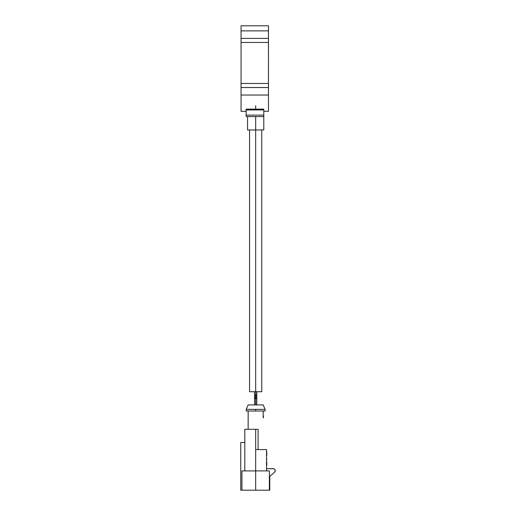 <?xml version="1.0" encoding="UTF-8"?>
<svg xmlns="http://www.w3.org/2000/svg" width="516" height="516" viewBox="0 0 516 516"><rect width="100%" height="100%" fill="white"/><g stroke="black" fill="none" stroke-linecap="round" stroke-linejoin="round"><path stroke-width="0.77" d="M268.462 42.37L268.462 25.8L241.049 25.8L241.049 30.876L268.462 30.876L268.462 25.8L241.049 25.8L241.049 30.876L268.462 30.876L268.462 38.39L241.049 38.39L241.049 30.876L241.049 38.39L268.462 38.39L268.462 42.454L241.049 42.454L241.049 38.39L241.049 42.37M268.462 42.454L268.462 83.469L268.462 42.454L241.049 42.454L241.049 83.469L268.462 83.469L268.462 87.533L241.049 87.533L241.049 83.469L268.462 83.469L268.462 95.041L241.049 95.041L241.049 87.533L268.462 87.533L268.462 95.041L241.049 95.041L241.049 111.288L241.049 42.454M268.462 111.288L268.462 95.041L268.462 111.288L263.792 111.288M255.672 116.571L255.672 129.968L263.792 129.968L255.672 129.968L255.672 116.571M263.792 109.166L246.126 109.14L246.126 109.94L263.792 109.94L263.792 109.166M263.792 115.113L263.792 109.94L246.126 109.94L246.126 115.113L263.792 115.113L246.126 115.113L246.126 116.571L263.792 116.571L263.792 109.14L246.126 109.128L246.126 116.571L263.792 116.571L263.792 115.113M247.545 129.968L255.672 129.968L255.672 395.166L254.556 395.166L256.787 395.166L255.672 395.166L255.672 391.715L261.76 391.715L255.672 391.715L255.672 129.968L247.545 129.968L247.545 116.571M255.672 449.591L266.533 449.591L266.533 470.908L266.533 449.591L255.672 449.591L255.672 490.2L240.746 490.2L240.746 442.483L240.746 490.2L241.965 490.2L241.965 470.908L241.965 490.2L255.672 490.2L255.672 470.908L241.965 470.908L255.672 470.908L255.672 429.28L244.803 429.28L244.803 470.908L244.803 429.28L255.672 429.28L255.672 449.591L256.142 449.591M246.229 409.382L246.229 411.007L255.672 411.007L255.672 409.382L246.229 409.382L255.672 409.382L255.672 411.007L265.114 411.007L265.114 409.382L255.672 409.382L265.114 409.382L265.114 411.007L246.229 411.007L246.229 409.382L248.157 404.912L246.229 409.382M266.785 451.468L266.785 451.081M266.785 452.861L266.785 455.583L266.785 452.861M263.386 417.895L263.186 416.302M263.141 416.689L263.166 417.296M263.186 417.767L263.386 416.083L263.386 417.767M263.186 404.912L265.114 409.382L263.186 404.912L248.157 404.912L263.186 404.912M258.103 429.28L258.103 449.591L258.103 429.28L255.672 429.28L258.103 429.28M269.378 490.2L269.784 490.2L269.784 476.391L274.557 472.237L275.254 470.598L274.828 469.457L273.835 468.767L266.533 468.676L273.228 468.676A2.032 2.032 0 0 1 274.557 472.237L269.784 476.391L269.784 490.2L269.378 490.2L269.378 470.908L269.378 490.2L255.672 490.2L269.378 490.2M269.378 470.908L255.672 470.908L269.378 470.908M244.803 442.483L240.746 442.483L244.803 442.483M274.957 471.772L275.254 470.598M266.533 459.44L266.533 458.879M266.785 458.879L266.785 459.44M266.785 465.361L266.785 461.852L266.785 465.361M266.785 464.716L266.785 463.994L266.785 464.716M255.672 395.675L255.672 398.417L256.787 398.417L255.672 398.417L255.672 404.912L255.672 398.417L254.556 398.417L255.672 398.417L255.672 395.675A1.116 1.116 0 0 0 254.556 396.791A1.116 1.116 0 0 0 255.672 397.907A1.116 1.116 0 0 0 256.787 396.791A1.116 1.116 0 0 0 255.672 395.675A1.116 1.116 0 0 0 254.556 396.791A1.116 1.116 0 0 0 255.672 397.907M255.672 105.606L255.672 109.128L255.672 105.606M249.576 391.715L255.672 391.715L249.576 391.715L249.576 129.968M268.462 62.958L268.481 38.59L268.462 62.958M268.481 87.327L268.481 62.958L268.462 87.327M246.126 111.288L241.049 111.288M263.792 116.571L263.792 129.968M248.157 429.28L248.157 411.007M263.186 411.007L263.186 416.689M254.556 391.715L254.556 404.912M256.787 404.912L256.787 391.715M261.76 129.968L261.76 391.715"/></g></svg>
